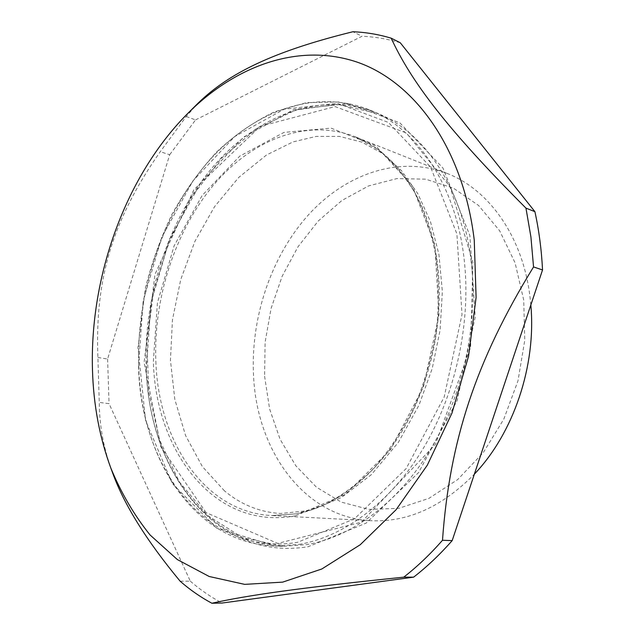 <?xml version="1.0" encoding="UTF-8"?>
<svg xmlns="http://www.w3.org/2000/svg" width="635" height="635" viewBox="0 0 635 635"><rect width="100%" height="100%" fill="white"/><g stroke="black" fill="none" stroke-linecap="round" stroke-linejoin="round"><path stroke-width="0.48" stroke-dasharray="3.17 2.38" d="M112.189 471.718C103.64 448.548 99.33 425.442 99.266 402.399L97.901 357.473C94.869 279.114 112.395 219.972 160.266 151.686L186.222 116.523L197.826 103.426M97.901 357.473L107.593 359.037L169.656 154.757L160.266 151.686M186.222 116.523L195.572 119.904L169.656 154.757M195.572 119.904L362.029 36.258L352.877 31.75M400.264 42.751C387.636 38.965 374.896 36.798 362.029 36.258M180.149 581.216L190.309 581.184L109.053 403.662L99.266 402.399M190.309 581.184C200.144 589.701 210.725 596.987 222.067 603.036M107.593 359.037L109.053 403.662M264.589 376.214L269.605 408.98L280.091 439.293L295.839 465.796L316.405 487.148L341.114 502.063L368.983 509.413L398.764 508.333L428.911 498.364L457.668 479.584L483.211 452.707L503.809 419.132L517.985 380.841L524.764 340.281L523.732 300.101L515.088 262.842L499.626 230.727L478.544 205.446L453.326 188.095L425.577 179.157L396.851 178.594L368.586 185.928L342.027 200.398L318.23 221.036L298.037 246.729L282.13 276.32L271.034 308.602L265.105 342.321L264.589 376.214M530.836 304.983L529.9 296.085C522.518 236.117 488.696 189.452 447.223 173.482C399.153 154.773 345.035 174.061 307.697 215.694C270.407 257.683 250.119 319.397 253.651 377.587C257.524 451.779 304.721 517.517 371.142 520.716C407.741 522.375 442.15 506.857 474.369 474.147M155.861 361.402C158.409 441.238 204.359 512.231 271.796 515.556L296.918 513.786C335.494 506.405 375.483 476.091 403.098 429.498C430.554 382.818 443.698 322.024 437.959 268.28C431.181 202.748 396.923 152.773 354.822 136.628C305.999 117.705 251.023 140.192 212.844 185.92C174.696 232.069 153.392 298.728 155.861 361.402M295.672 515.747L345.567 494.236L390.462 449.755L423.41 387.144L438.975 315.158L434.816 244.65L412.29 185.793L375.729 145.836L330.978 128.103L283.956 132.413L239.728 156.162L202.184 195.437L174.117 245.824L157.432 302.744L153.352 361.553C155.607 452.445 215.598 531.138 295.672 515.747M138.517 366.458C140.708 467.685 206.526 557.808 297.577 542.298L354.536 518.787L406.162 468.582L444.167 397.089L462.002 314.579L456.898 233.91L430.601 167.108L388.429 122.444L337.368 103.354L284.242 109.172L234.696 136.573L192.889 180.959L161.734 237.379L143.185 300.863L138.517 366.458M299.117 544.393C343.829 536.837 390.842 502.38 423.442 448.127C455.859 393.803 471.297 322.358 464.193 259.62C456.089 185.912 417.846 129.857 371.126 110.538C313.944 86.757 249.603 112.673 205.264 165.179C160.933 218.234 136.2 294.759 138.748 367.046C141.28 459.78 195.08 543.957 275.701 546.076L299.117 544.393M471.194 261.85C463.034 188.627 424.815 132.858 378.142 113.538C321.008 89.773 256.715 115.387 212.431 167.537C168.156 220.226 143.502 296.331 146.153 368.229C148.812 460.47 202.771 544.163 283.329 546.283L306.721 544.616C351.377 537.107 398.264 502.896 430.736 449.04C463.018 395.105 478.345 324.175 471.194 261.85M146.368 368.808C148.741 470.868 215.646 562.038 308.237 546.687L366.157 523.113L418.632 472.535L457.216 400.383L475.234 317.032L469.868 235.522L442.952 168.029L399.931 122.912L347.948 103.632L293.949 109.49L243.649 137.104L201.271 181.84L169.736 238.689L151.011 302.665L146.368 368.808M447.223 173.482L354.822 136.628L377.547 149.241C391.747 160.742 404.257 175.355 415.068 193.072C424.64 212.4 431.689 233.942 436.197 257.691C439.079 282.329 439.015 307.658 436.015 333.677C431.324 359.585 423.926 384.421 413.814 408.186C402.32 430.847 388.938 450.937 373.65 468.455C357.592 484.172 340.749 496.491 323.128 505.397L296.696 513.802L271.796 515.556L371.142 520.716M371.126 110.538L339.209 101.965L306.586 102.608L274.582 111.776C253.921 121.73 234.632 135.104 216.726 151.884C199.834 170.267 184.999 190.929 172.212 213.86C160.726 237.76 151.717 262.795 145.177 288.965L137.986 347.607L145.59 420.489L172.307 483.584L216.932 528.328L275.701 546.076L283.329 546.283L242.499 537.615L207.272 515.31L179.308 481.87L159.647 440.047L148.812 392.589L146.891 342.122L153.702 291.116L168.839 241.935L191.683 196.898L221.377 158.329L256.715 128.556L296.101 109.879L337.431 104.346L378.142 113.538L371.126 110.538M206.089 512.62L160.853 446.873L144.097 362.482L154.956 274.383L193.826 189.778L260.255 126.333L335.034 106.593L406.352 132.953L450.064 186.682L472.877 262.239L470.622 347.337L435.491 444.302L361.402 522.192L277.717 543.417L206.089 512.62M224.465 490.863L202.335 466.542L185.555 435.467L174.815 399.407L170.434 360.22L172.466 319.667L180.753 279.487L194.929 241.316L214.495 206.764L238.697 177.475L266.51 154.988L293.045 141.899L316.301 136.382L339.431 136.382L361.871 142.129L382.58 153.472L401.479 170.64L417.727 193.516L430.466 221.623L438.936 254.484L442.357 291.417L440.118 330.017L432.229 368.49L419.044 405.051L398.328 442.428L371.316 474.702L341.297 497.586L310.428 510.437L280.503 513.509C259.62 512.151 240.943 504.603 224.465 490.863"/><path stroke-width="0.95" d="M197.826 103.426L198.517 102.735C228.989 73.406 272.264 51.61 352.877 31.75C365.76 32.25 378.523 34.385 391.168 38.163C411.234 81.629 447.159 129.167 525.955 208.121L530.916 236.942L533.543 266.938C475.75 360.958 449.54 441.182 442.5 540.266C430.205 554.307 417.29 566.603 403.765 577.159C298.188 587.994 246.928 595.392 211.876 603.25C200.541 597.146 189.968 589.804 180.149 581.216C146.471 540.56 123.96 504.428 112.601 472.837L112.189 471.718M92.48 370.038C93.48 404.884 99.608 437.578 110.847 468.114C121.166 493.014 134.247 515.31 150.106 535.011L177.411 559.61L209.193 576.493L244.658 584.367L282.678 582.128L321.802 568.992L360.267 544.719L396.113 509.707L427.315 465.169L451.969 413.091L468.559 356.14L476.091 297.418L474.258 240.173C463.28 147.987 414.298 81.51 356.672 61.968C298.656 42.608 236.196 65.58 188.778 112.427C125.992 174.728 89.622 275.653 92.48 370.038M391.168 38.163L400.264 42.751L534.908 211.661L525.955 208.121M533.543 266.938L542.536 269.946C541.536 249.753 538.988 230.322 534.908 211.661M403.765 577.159L413.615 577.159L222.067 603.036L211.876 603.25M542.536 269.946L452.176 540.615L442.5 540.266M413.615 577.159C427.085 566.706 439.944 554.522 452.176 540.615M474.369 474.147C513.54 433.118 536.416 365.585 530.836 304.983M110.847 468.114L112.601 472.837M188.778 112.427L198.517 102.735"/></g></svg>
